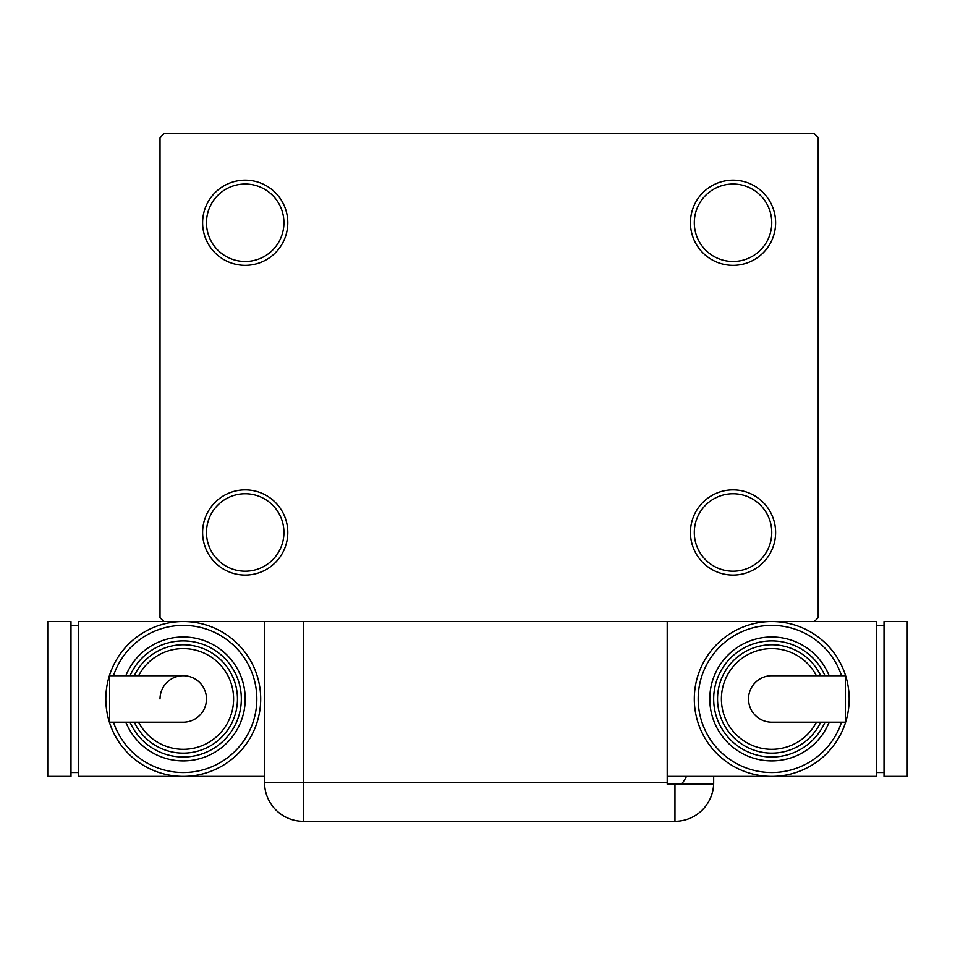 <?xml version="1.0" encoding="UTF-8"?>
<svg xmlns="http://www.w3.org/2000/svg" width="955" height="955" viewBox="0 0 955 955"><rect width="100%" height="100%" fill="white"/><g stroke="black" fill="none" stroke-linecap="round" stroke-linejoin="round"><path stroke-width="1.43" d="M690.441 532.472A42.593 42.593 0 0 0 733.022 575.065A42.593 42.593 0 0 0 775.615 532.472A42.593 42.593 0 0 0 733.022 489.891A42.593 42.593 0 0 0 690.441 532.472M771.747 532.472A38.713 38.713 0 0 1 733.022 571.197A38.713 38.713 0 0 1 694.309 532.472A38.713 38.713 0 0 1 733.022 493.759A38.713 38.713 0 0 1 771.747 532.472M690.441 222.742A42.593 42.593 0 0 0 733.022 265.335A42.593 42.593 0 0 0 775.615 222.742A42.593 42.593 0 0 0 733.022 180.161A42.593 42.593 0 0 0 690.441 222.742M771.747 222.742A38.713 38.713 0 0 1 733.022 261.467A38.713 38.713 0 0 1 694.309 222.742A38.713 38.713 0 0 1 733.022 184.029A38.713 38.713 0 0 1 771.747 222.742M202.615 222.742A42.593 42.593 0 0 0 245.208 265.335A42.593 42.593 0 0 0 287.789 222.742A42.593 42.593 0 0 0 245.208 180.161A42.593 42.593 0 0 0 202.615 222.742M283.922 222.742A38.713 38.713 0 0 1 245.208 261.467A38.713 38.713 0 0 1 206.483 222.742A38.713 38.713 0 0 1 245.208 184.029A38.713 38.713 0 0 1 283.922 222.742M202.615 532.472A42.593 42.593 0 0 0 245.208 575.065A42.593 42.593 0 0 0 287.789 532.472A42.593 42.593 0 0 0 245.208 489.891A42.593 42.593 0 0 0 202.615 532.472M283.922 532.472A38.713 38.713 0 0 1 245.208 571.197A38.713 38.713 0 0 1 206.483 532.472A38.713 38.713 0 0 1 245.208 493.759A38.713 38.713 0 0 1 283.922 532.472M814.329 133.7L163.902 133.7L160.022 137.568L160.022 617.658L163.902 621.526L814.329 621.526L818.208 617.658L818.208 137.568L814.329 133.7M667.211 621.526L667.211 784.127L713.636 784.127A38.713 38.713 0 0 1 674.958 821.3L489.808 821.3M461.313 821.3L303.272 821.3A38.713 38.713 0 0 1 264.559 782.587L264.559 621.526L303.272 621.526L303.272 782.587L667.211 782.587M713.672 776.391L713.672 782.587L713.672 776.391M713.672 782.587A38.713 38.713 0 0 1 674.958 821.3L303.272 821.3L303.272 782.587L264.559 782.587M681.476 784.127A38.713 38.713 0 0 0 686.49 776.391M206.483 698.953A23.23 23.23 0 0 1 183.253 722.183A23.23 23.23 0 0 0 206.483 698.953A23.23 23.23 0 0 0 183.253 675.722A23.23 23.23 0 0 1 206.483 698.953M160.022 698.953A23.23 23.23 0 0 1 183.253 675.722L109.634 675.722L109.634 722.183L183.253 722.183M264.559 776.391L183.253 776.391A77.427 77.427 0 0 0 260.691 698.953A77.427 77.427 0 0 1 183.253 776.391A77.427 77.427 0 0 1 105.826 698.953A77.427 77.427 0 0 1 183.253 621.526A77.427 77.427 0 0 1 260.691 698.953A77.427 77.427 0 0 0 183.253 621.526M245.208 698.953A61.944 61.944 0 0 1 125.833 722.183A61.944 61.944 0 0 0 245.208 698.953A61.944 61.944 0 0 0 125.833 675.722M237.461 698.953A54.208 54.208 0 0 1 134.285 722.183A54.208 54.208 0 0 0 237.461 698.953A54.208 54.208 0 0 0 134.285 675.722M183.253 776.391L78.728 776.391L78.728 621.526L163.902 621.526M70.98 772.523L78.728 772.523M70.98 625.394L78.728 625.394M47.75 776.391L70.98 776.391L70.98 621.526L47.75 621.526L47.75 776.391M748.517 698.953A23.23 23.23 0 0 1 771.747 675.722A23.23 23.23 0 0 0 748.517 698.953A23.23 23.23 0 0 0 771.747 722.183A23.23 23.23 0 0 1 748.517 698.953M771.747 722.183L845.366 722.183L845.366 675.722L771.747 675.722M694.309 698.953A77.427 77.427 0 0 1 771.747 621.526A77.427 77.427 0 0 1 849.174 698.953A77.427 77.427 0 0 1 771.747 776.391A77.427 77.427 0 0 1 694.309 698.953A77.427 77.427 0 0 0 771.747 776.391A77.427 77.427 0 0 0 849.174 698.953M709.792 698.953A61.944 61.944 0 0 0 829.167 722.183A61.944 61.944 0 0 1 709.792 698.953A61.944 61.944 0 0 1 829.167 675.722M717.539 698.953A54.208 54.208 0 0 0 820.715 722.183A54.208 54.208 0 0 1 717.539 698.953A54.208 54.208 0 0 1 820.715 675.722M667.211 776.391L876.272 776.391L876.272 621.526L814.329 621.526M884.02 625.394L876.272 625.394M884.02 772.523L876.272 772.523M907.25 621.526L884.02 621.526L884.02 776.391L907.25 776.391L907.25 621.526M674.958 784.127L674.958 821.3M113.466 722.183A73.559 73.559 0 0 0 256.823 698.953A73.559 73.559 0 0 0 113.466 675.722M130.035 722.183A58.076 58.076 0 0 0 241.329 698.953A58.076 58.076 0 0 0 130.035 675.722M138.606 722.183A50.328 50.328 0 0 0 233.593 698.953A50.328 50.328 0 0 0 138.606 675.722M841.534 675.722A73.559 73.559 0 0 0 698.177 698.953A73.559 73.559 0 0 0 841.534 722.183M824.965 675.722A58.076 58.076 0 0 0 713.672 698.953A58.076 58.076 0 0 0 824.965 722.183M816.394 675.722A50.328 50.328 0 0 0 721.407 698.953A50.328 50.328 0 0 0 816.394 722.183"/></g></svg>
